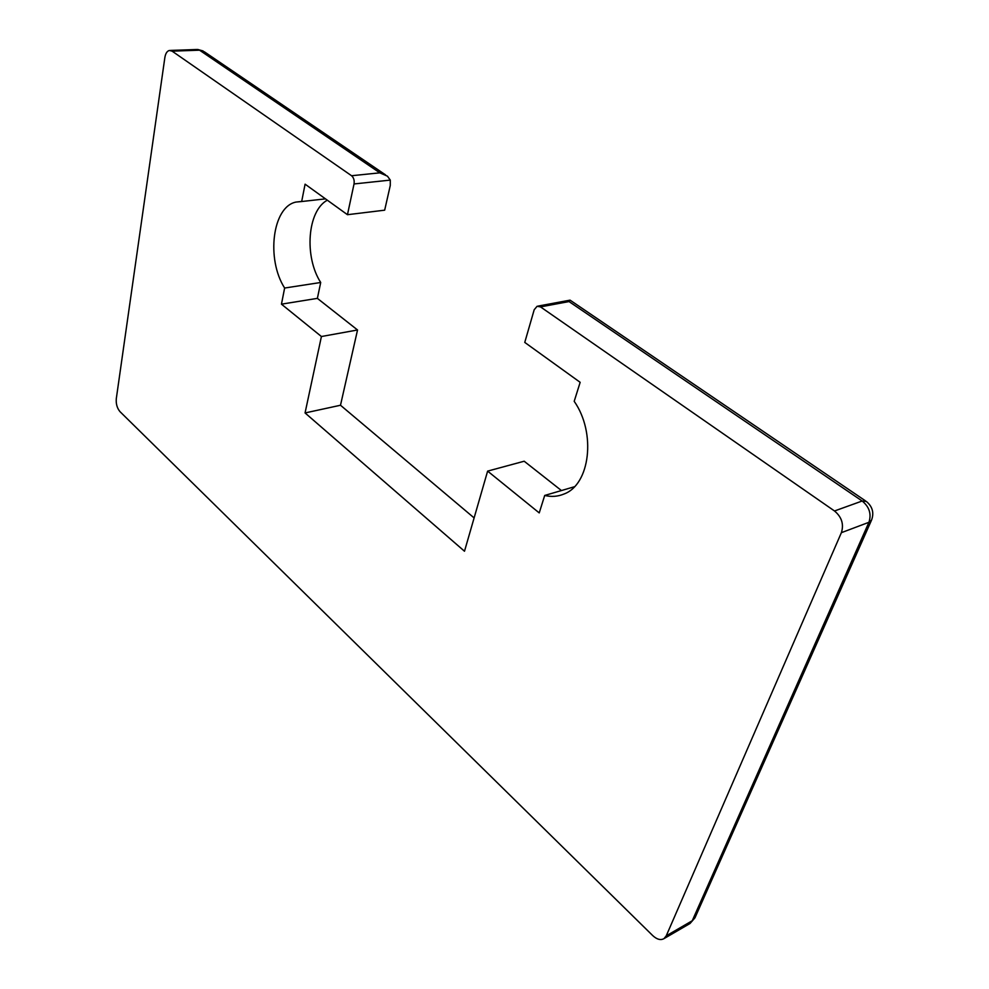 <?xml version="1.0" encoding="UTF-8"?>
<svg xmlns="http://www.w3.org/2000/svg" width="989" height="989" viewBox="0 0 989 989"><rect width="100%" height="100%" fill="white"/><g stroke="black" fill="none" stroke-linecap="round" stroke-linejoin="round"><path stroke-width="1.48" d="M865.387 500.805L570.072 300.149L569.046 301.571L862.173 501.003L866.29 501.411C872.471 506.541 874.227 512.759 871.556 520.09L868.935 522.291L692.251 920.747L694.946 917.841L871.556 520.09M834.506 510.979C841.738 517.037 844.025 524.269 841.379 532.675L666.24 935.841L664.039 938.598C660.714 940.477 656.943 939.476 652.74 935.606L120.028 411.684C117.135 408.272 115.886 403.945 116.294 398.703L164.854 57.585C165.546 53.443 167.067 51.069 169.403 50.464L172.111 51.156L351.565 175.733C353.728 177.624 354.544 180.369 354.037 183.954L347.46 214.7L305.094 184.177L301.67 201.533L295.983 202.065C272.334 206.75 266.066 259.18 284.634 288.034L281.457 304.167L321.413 336.52L305.057 412.945L464.496 551.232L487.626 471.11L539.228 512.908L544.704 495.452C551.429 497.059 557.845 496.577 563.953 494.03C590.05 484.684 596.379 432.947 574.201 401.324L580.16 382.323L524.763 342.417L534.196 309.742L537.101 306.281L540.513 306.899L834.506 510.979L862.173 501.003C869.356 506.912 871.606 514.008 868.935 522.291L841.379 532.675M170.269 50.439L196.811 49.499L199.543 50.179L379.838 172.84L387.453 176.178L390.284 180.097L390.272 185.499L384.672 210.175L347.46 214.7M474.114 517.915L340.5 405.243L357.536 329.98L317.382 298.369L320.708 282.483C304.068 256.794 307.319 210.88 327.31 200.186M561.431 490.544L524.182 461.22L487.626 471.11M574.399 486.749L544.704 495.452M340.5 405.243L305.057 412.945M357.536 329.98L321.413 336.52M317.382 298.369L281.457 304.167M320.708 282.483L284.634 288.034M325.468 198.863L301.67 201.533M172.111 51.156L199.543 50.179L204.364 51.811L385.537 174.868M666.24 935.841L692.251 920.747L689.395 923.862M569.046 301.571L540.513 306.899M390.284 180.097L354.037 183.954M379.838 172.84L351.565 175.733M203.079 50.946L197.701 49.462M664.039 938.598L690.038 923.491L694.946 917.841M538.004 306.108L569.874 300.186M300.953 201.509L295.983 202.065"/></g></svg>
